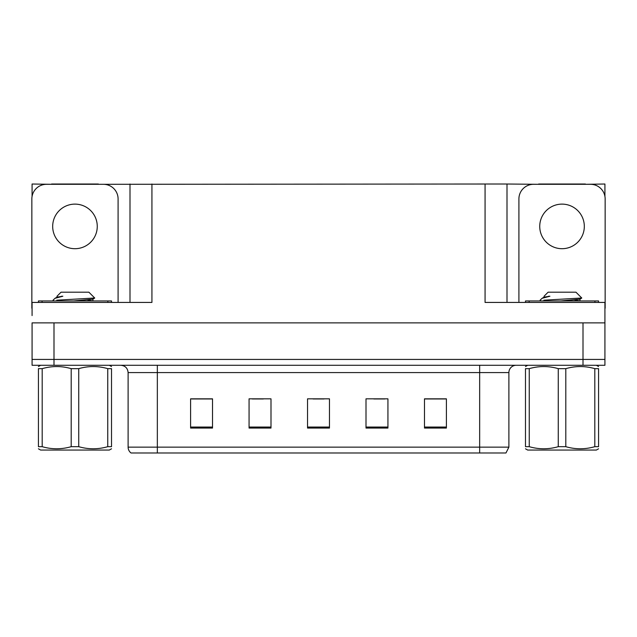 <?xml version="1.0" encoding="UTF-8"?>
<svg xmlns="http://www.w3.org/2000/svg" width="637" height="637" viewBox="0 0 637 637"><rect width="100%" height="100%" fill="white"/><g stroke="black" fill="none" stroke-linecap="round" stroke-linejoin="round"><path stroke-width="0.96" d="M98.361 184.308L485.068 184.021L485.068 302.424L604.927 302.424L604.927 322.887L32.073 322.887L32.073 359.427L53.994 359.427L32.073 359.427L32.073 365.28L53.994 365.28L53.994 359.427L583.006 359.427L53.994 359.427L53.994 322.887M32.073 315.578L32.073 302.424L151.932 302.424L151.932 184.021M51.581 184.308L32.073 184.021L32.073 196.403M53.994 365.28L604.927 365.28L604.927 359.427L583.006 359.427L604.927 359.427L604.927 315.578M585.419 184.308L604.927 184.021L604.927 196.403M130.004 184.021L130.004 302.424M485.068 184.021L506.996 184.021L506.996 302.424L506.996 184.021L538.639 184.308M585.419 184.021L538.639 184.021M51.581 184.021L98.361 184.021M508.891 447.134L505.969 452.979L479.661 452.979L479.661 447.134L508.891 447.134L508.891 372.581A7.31 7.31 0 0 1 516.201 365.28M479.661 452.979L131.031 452.979A7.31 7.31 0 0 1 128.109 447.134L128.109 372.581C127.671 368.146 125.234 365.71 120.799 365.28M446.402 428.056L446.402 398.826L424.481 398.826L424.481 428.056L446.402 428.056M387.933 428.056L387.933 398.826L366.004 398.826L366.004 428.056L387.933 428.056M212.519 428.056L212.519 398.826L190.598 398.826L190.598 428.056L212.519 428.056M270.996 428.056L270.996 398.826L249.067 398.826L249.067 428.056L270.996 428.056M329.464 428.056L329.464 398.826L307.536 398.826L307.536 428.056L329.464 428.056M128.109 447.134L157.339 447.134L157.339 452.979L147.609 452.979M424.481 398.969L445.526 398.969M434.561 398.969L425.285 398.969M252.356 398.969L263.32 398.969M211.866 398.969L202.582 398.969M191.618 398.969L212.519 398.969M373.823 398.969L384.788 398.969M313.093 398.969L324.058 398.969M74.975 204.119A22.295 22.295 0 0 0 52.68 226.406A22.295 22.295 0 0 0 74.975 248.701A22.295 22.295 0 0 0 97.262 226.406A22.295 22.295 0 0 0 74.975 204.119M32.073 308.268A14.619 14.619 0 0 0 31.85 308.268L31.85 198.927A14.619 14.619 0 0 1 46.469 184.308L103.473 184.308A14.619 14.619 0 0 1 118.092 198.927L118.092 302.424M562.025 204.119A22.295 22.295 0 0 0 539.738 226.406A22.295 22.295 0 0 0 562.025 248.701A22.295 22.295 0 0 0 584.32 226.406A22.295 22.295 0 0 0 562.025 204.119M518.908 302.424L518.908 198.927A14.619 14.619 0 0 1 533.527 184.308L590.531 184.308A14.619 14.619 0 0 1 605.15 198.927L605.15 308.268A14.619 14.619 0 0 0 604.927 308.268M38.427 302.424L38.427 300.959L111.515 300.959L111.515 302.424M525.485 302.424L525.485 300.959L598.573 300.959L598.573 302.424M111.515 448.79L109.325 450.056L40.617 450.056L38.427 448.79M107.749 368.656L111.515 368.656C111.515 365.869 111.515 365.869 111.515 368.656L111.515 446.68C111.515 449.467 111.515 449.467 111.515 446.68L107.749 446.68L107.749 368.656C98.13 365.869 88.463 365.869 78.741 368.656L71.201 368.656C61.59 365.869 51.916 365.869 42.193 368.656L38.427 368.656C38.427 365.869 38.427 365.869 38.427 368.656L38.427 446.68C38.427 449.467 38.427 449.467 38.427 446.68L42.193 446.68C51.812 449.467 61.478 449.467 71.201 446.68L71.201 368.656M78.741 368.656L78.741 446.68C88.36 449.467 98.026 449.467 107.749 446.68M78.741 446.68L71.201 446.68M53.914 300.959L53.046 300.409L53.476 300.194L53.046 300.409M57.004 297.216L57.004 296.237L61.048 292.192L88.893 292.192L94.722 298.012L56.797 300.194M53.046 300.194L55.021 298.307L62.856 296.237L61.486 296.237M42.193 368.656L42.193 446.68M73.621 300.959L92.843 299.159L94.69 298.084M92.875 300.959L87.795 299.955M55.021 298.307L57.107 297.097L62.856 296.237M598.573 448.79L596.383 450.056L527.675 450.056L525.485 448.79M594.807 368.656L598.573 368.656C598.573 365.869 598.573 365.869 598.573 368.656L598.573 446.68C598.573 449.467 598.573 449.467 598.573 446.68L594.807 446.68L594.807 368.656C585.188 365.869 575.522 365.869 565.799 368.656L558.259 368.656C548.64 365.869 538.974 365.869 529.251 368.656L525.485 368.656C525.485 365.869 525.485 365.869 525.485 368.656L525.485 446.68C525.485 449.467 525.485 449.467 525.485 446.68L529.251 446.68C538.87 449.467 548.537 449.467 558.259 446.68L558.259 368.656M565.799 368.656L565.799 446.68C575.41 449.467 585.084 449.467 594.807 446.68M565.799 446.68L558.259 446.68M540.972 300.959L540.104 300.409L540.526 300.194L540.104 300.409M544.062 297.216L544.062 296.237L548.107 292.192L575.952 292.192L581.772 298.012L543.855 300.194M540.104 300.194L542.079 298.307L549.914 296.237L548.545 296.237M529.251 368.656L529.251 446.68M560.679 300.959L579.893 299.159L581.748 298.084M579.933 300.959L574.853 299.955M542.079 298.307L544.157 297.097L549.914 296.237M583.006 322.887L583.006 365.28M479.661 365.28L479.661 372.581L128.109 372.581M508.891 372.581L479.661 372.581L479.661 447.134L157.339 447.134L157.339 365.28M329.464 427.045L307.536 427.045M270.996 427.045L249.067 427.045M212.519 427.045L190.598 427.045M387.933 427.045L366.004 427.045M446.402 427.045L424.481 427.045M107.86 300.959L107.86 302.424M42.082 300.959L42.082 302.424M594.918 300.959L594.918 302.424M529.14 300.959L529.14 302.424M109.325 365.28L111.515 366.546M40.617 365.28L38.427 366.546M92.938 299.04L92.938 300.871M596.383 365.28L598.573 366.546M527.675 365.28L525.485 366.546M579.996 299.04L579.996 300.871"/></g></svg>
